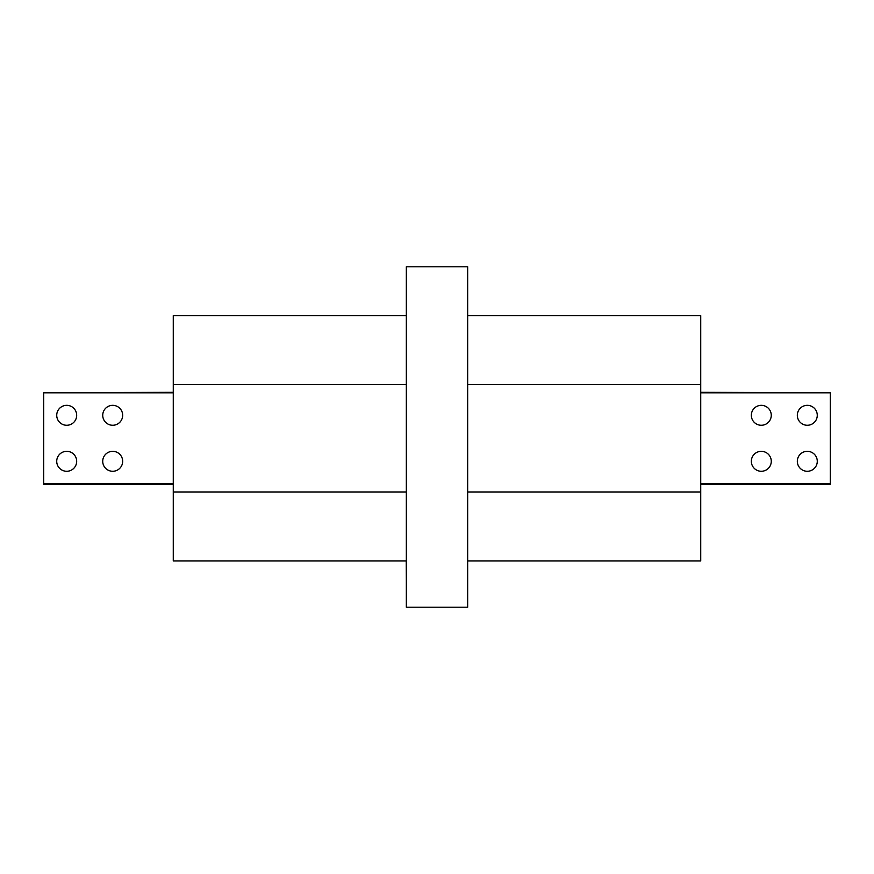 <?xml version="1.0" encoding="UTF-8"?>
<svg xmlns="http://www.w3.org/2000/svg" width="874" height="874" viewBox="0 0 874 874"><rect width="100%" height="100%" fill="white"/><g stroke="black" fill="none" stroke-linecap="round" stroke-linejoin="round"><path stroke-width="1.31" d="M700.73 482.656L700.73 484.196A3.07 3.07 0 0 0 701.56 484.305A3.07 3.07 0 0 1 700.73 484.196M467.666 315.634L700.73 315.634L700.73 560.966L467.666 560.966M406.334 560.966L173.27 560.966L173.27 315.634L406.334 315.634M467.666 384.636L700.73 384.636M467.666 491.975L700.73 491.975M406.334 491.975L173.27 491.975M406.334 384.636L173.27 384.636M467.666 266.799L467.666 607.201L406.334 607.201L406.334 266.799L467.666 266.799M406.235 560.966L406.334 580.904M700.73 483.65A2.546 2.546 0 0 0 701.56 483.781L830.3 483.781L830.3 392.819L701.56 392.819A2.546 2.546 0 0 0 700.73 392.961M797.328 461.308A9.964 9.964 0 0 0 812.285 469.939A9.964 9.964 0 0 0 812.285 452.666A9.964 9.964 0 0 0 797.328 461.308M751.334 461.308A9.964 9.964 0 0 0 766.279 469.939A9.964 9.964 0 0 0 766.279 452.666A9.964 9.964 0 0 0 751.334 461.308M751.334 415.303A9.964 9.964 0 0 0 766.279 423.934A9.964 9.964 0 0 0 766.279 406.672A9.964 9.964 0 0 0 751.334 415.303M797.328 415.303A9.964 9.964 0 0 0 812.285 423.934A9.964 9.964 0 0 0 812.285 406.672A9.964 9.964 0 0 0 797.328 415.303M830.3 483.781L701.56 483.781M701.56 392.819L701.56 392.306A3.07 3.07 0 0 0 700.73 392.415A3.07 3.07 0 0 1 701.56 392.306L830.3 392.819M830.3 484.305L701.56 484.305M173.27 392.961A2.546 2.546 0 0 0 172.44 392.819L43.7 392.819L43.7 483.781L172.44 483.781A2.546 2.546 0 0 0 173.27 483.65M76.672 461.308A9.964 9.964 0 0 1 61.715 469.939A9.964 9.964 0 0 1 61.715 452.666A9.964 9.964 0 0 1 76.672 461.308M122.666 461.308A9.964 9.964 0 0 1 107.721 469.939A9.964 9.964 0 0 1 107.721 452.666A9.964 9.964 0 0 1 122.666 461.308M122.666 415.303A9.964 9.964 0 0 1 107.721 423.934A9.964 9.964 0 0 1 107.721 406.672A9.964 9.964 0 0 1 122.666 415.303M76.672 415.303A9.964 9.964 0 0 1 61.715 423.934A9.964 9.964 0 0 1 61.715 406.672A9.964 9.964 0 0 1 76.672 415.303M43.7 484.305L172.44 484.305L43.7 483.781M43.7 392.819L172.44 392.306A3.07 3.07 0 0 1 173.27 392.415M172.44 483.781L172.44 484.305A3.07 3.07 0 0 0 173.27 484.196"/></g></svg>
